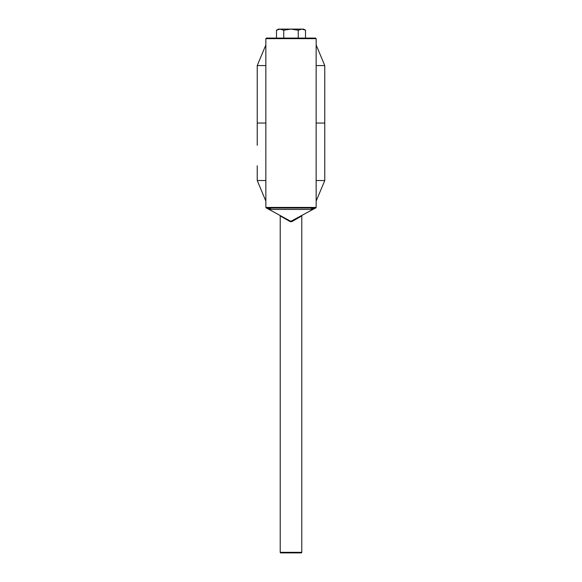<?xml version="1.0" encoding="UTF-8"?>
<svg xmlns="http://www.w3.org/2000/svg" width="582" height="582" viewBox="0 0 582 582"><rect width="100%" height="100%" fill="white"/><g stroke="black" fill="none" stroke-linecap="round" stroke-linejoin="round"><path stroke-width="0.87" d="M280.218 215.9L280.218 552.325A0.575 0.575 0 0 0 280.8 552.9L301.2 552.9A0.575 0.575 0 0 0 301.782 552.325L301.782 215.9L291.786 221.662L290.214 221.662L314.673 208.494L310.643 209.418L271.358 209.418L267.327 208.494L279.92 215.391A0.575 0.575 0 0 1 280.218 215.9L290.214 221.662M279.92 215.391L290.447 221.153L291.553 221.153L302.08 215.391A0.575 0.575 0 0 0 301.782 215.9M276.479 38.085L276.479 30.22L278.429 29.1L280.109 29.1L276.479 30.22L280.109 29.1L283.74 30.22L283.74 38.085M265.85 207.432L316.15 207.432L315.575 208.007L266.425 208.007L265.85 207.432L265.85 44.981L257.229 65.562L265.85 65.562M283.74 30.22L291 29.1L298.26 30.22L301.891 29.1L305.521 30.22L305.521 38.085M298.26 30.22L298.26 38.085M305.521 30.22L301.891 29.1L303.571 29.1L305.521 30.22M316.15 38.659L265.85 38.659L266.425 38.085L315.575 38.085L316.15 38.659L316.15 65.562L324.771 65.562L324.771 100.773L324.771 80.301M257.229 145.318L257.229 65.562M316.15 207.432L316.15 123.042L324.771 123.042L324.771 100.773M257.229 80.301L257.229 100.773M316.15 123.042L316.15 65.562M265.85 38.659L265.85 44.981M316.15 44.981L324.771 65.562M324.771 165.79L324.771 145.318L324.771 180.529L316.15 201.103M324.771 123.042L324.771 145.318M257.229 165.79L257.229 180.529L265.85 180.529M316.15 180.529L324.771 180.529M265.85 201.103L257.229 180.529M280.109 29.1L301.891 29.1M271.358 209.418A11.495 10.265 -90 0 0 266.425 208.007L266.207 207.963A11.495 11.495 0 0 1 267.327 208.494A11.495 11.495 0 0 0 266.207 207.963L266.207 207.963M291.553 221.153A1.149 1.149 0 0 1 290.447 221.153A1.149 1.149 0 0 0 291.553 221.153L291.786 221.662M310.832 209.411L311.894 209.316M314.098 208.734L314.673 208.494A11.495 11.495 0 0 1 315.793 207.963M315.575 208.007A11.495 10.265 -90 0 0 310.643 209.418M280.218 552.325L301.782 552.325M257.229 123.042L265.85 123.042"/></g></svg>

